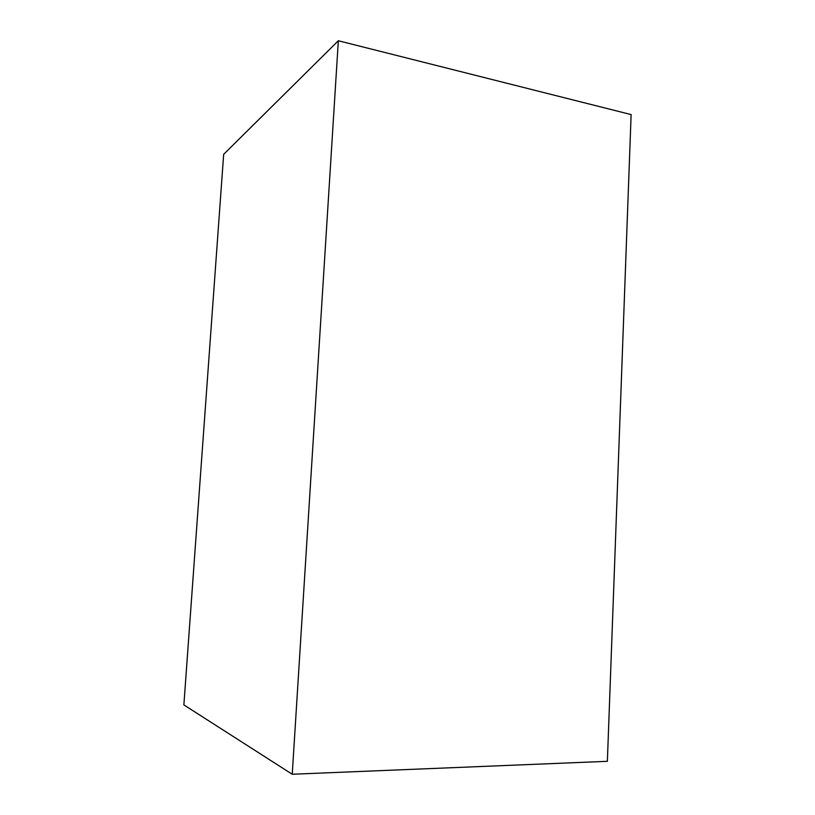 <?xml version="1.0" encoding="UTF-8"?>
<svg xmlns="http://www.w3.org/2000/svg" width="815" height="815" viewBox="0 0 815 815"><rect width="100%" height="100%" fill="white"/><g stroke="black" fill="none" stroke-linecap="round" stroke-linejoin="round"><path stroke-width="1.22" d="M292.239 774.25L607.369 761.312L631.126 114.589L338.337 40.75L223.667 154.341L183.874 704.904L292.239 774.25L338.337 40.75"/></g></svg>
